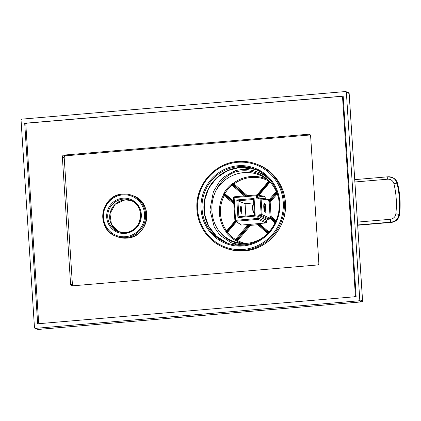 <?xml version="1.0" encoding="UTF-8"?>
<svg xmlns="http://www.w3.org/2000/svg" width="421" height="421" viewBox="0 0 421 421"><rect width="100%" height="100%" fill="white"/><g stroke="black" fill="none" stroke-linecap="round" stroke-linejoin="round"><path stroke-width="0.63" d="M264.82 211.974L265.146 212.263C263.757 212.105 263.13 202.633 264.572 203.369C265.961 203.527 266.588 213 265.146 212.263L264.983 212.163M264.214 203.511L264.572 203.369L264.093 203.938C265.356 204.096 265.888 212.442 264.604 211.784M268.072 199.501L269.398 199.475L269.272 200.917A0.879 0.616 160.9 0 0 268.887 201.443L268.098 199.501L260.42 198.112A0.879 0.853 -79.7 0 0 260.199 198.102L258.489 198.249L257.578 197.449L257.463 195.707A0.879 0.853 -79.7 0 0 256.552 194.907L234.234 196.807A0.879 0.879 0 0 0 233.423 197.738L234.902 220.451M257.784 216.694L258.82 216.689L259.62 215.741L261.33 215.599L260.078 198.907L258.368 199.049C257.32 199.033 256.71 198.501 256.542 197.454L256.431 195.707L234.113 197.612L235.581 220.336L257.899 218.436L257.784 216.694C257.82 215.626 258.352 214.999 259.383 214.805L262.13 214.652L269.793 218.162L269.903 217.099A0.879 0.721 15.6 0 0 270.356 217.636L270.587 218.42A0.879 0.337 0.7 0 1 269.793 218.162L269.34 219.152L270.656 218.957L270.587 218.42M276.076 220.83L271.108 216.483L270.072 216.489L269.151 202.196A0.879 0.616 160.9 0 1 269.529 201.664L276.886 192.976M266.725 179.104A34.469 33.575 -68.9 0 0 233.35 183.251L231.287 184.387L232.013 185.124A33.654 32.78 -68.9 0 0 224.925 193.497L224.33 195.481A33.596 32.722 -68.9 0 0 226.619 230.892L227.44 232.403A33.654 32.78 -68.9 0 0 235.528 239.486L237.686 240.58A33.596 32.722 -68.9 0 0 245.454 243.48M231.287 184.387A34.533 33.633 -68.9 0 0 224.014 192.981L223.393 195.012L233.813 203.785M268.761 180.725A35.638 34.711 -68.9 0 0 263.562 177.03A35.638 34.711 -68.9 0 0 215.852 190.792C212.826 197.149 211.516 203.953 211.926 211.205C212.452 218.441 214.61 224.767 218.399 230.182C223.909 237.886 230.855 242.27 239.233 243.338L239.312 244.58A37.743 36.764 111.1 0 0 246.201 244.648A37.743 36.764 111.1 0 0 247.864 244.469M244.501 243.533A35.638 34.711 111.1 0 1 238.17 242.77A35.638 34.711 111.1 0 1 218.399 230.182M233.744 202.764L224.725 194.865A0.879 0.737 -176.7 0 0 223.393 195.012A34.469 33.575 -68.9 0 0 219.446 213.615A34.469 33.575 -68.9 0 0 225.745 231.345L226.598 232.902L227.44 232.403L236.365 221.862M226.598 232.902A34.533 33.633 -68.9 0 0 234.897 240.17L237.102 241.291L250.569 225.361L249.064 224.788A0.879 0.558 93 0 1 249.479 224.372L245.306 224.725L247.459 225.388L249.064 224.788L236.381 239.77A0.879 0.631 114.2 0 0 236.439 240.996M239.312 244.58L231.082 242.722L220.067 235.328L214.289 227.214L209.926 209.984L213.405 191.671L219.267 181.94L224.367 176.778L234.55 170.915A37.743 36.764 111.1 0 1 241.354 169.674A37.743 36.764 111.1 0 1 257.378 171.952A37.743 36.764 111.1 0 1 271.882 182.288M234.55 170.915L234.629 172.157C226.535 175.499 220.278 181.709 215.852 190.792M234.629 172.157A36.516 35.564 111.1 0 1 267.945 179.951A36.516 35.564 111.1 0 1 278.807 199.543M264.588 236.349A36.516 35.564 111.1 0 1 243.375 243.554A36.516 35.564 111.1 0 1 239.233 243.338M235.565 221.325L227.082 231.345A0.879 0.816 166 0 1 225.745 231.345L226.619 230.892L235.055 220.925M223.435 194.449A0.879 0.742 -176 0 1 224.761 194.318L233.708 202.148M224.014 192.981L233.639 201.127M232.718 183.482A0.879 0.674 -110 0 0 232.829 184.782L232.013 185.124L244.369 195.944M247.359 195.691L233.35 183.251A0.879 0.674 -109.4 0 0 233.445 184.561L232.829 184.782L245.469 195.849M268.898 180.862L268.803 181.056A33.596 32.722 -68.9 0 0 234.029 184.019L233.445 184.561L246.259 195.781M269.372 181.34A0.879 0.837 -63.3 0 1 269.266 181.509L268.803 181.056L257.031 194.965M269.603 181.577A0.879 0.837 -61.8 0 1 269.545 181.656L269.266 181.509L257.768 195.097M269.703 181.688L258.115 195.16M269.398 200.028L268.635 200.264L261.115 198.901A0.879 0.853 -79.7 0 0 260.42 198.112A0.879 0.879 0 0 0 260.189 198.102L258.489 198.249M269.34 219.152L261.33 215.599A0.879 0.847 -65.4 0 0 262.13 214.652L261.115 198.901L260.078 198.907L260.189 198.102M237.928 217.568L236.791 199.954L254.084 198.48L255.221 216.094L237.928 217.568L238.917 216.689L237.891 200.828L245.064 203.659L245.869 216.099M256.531 194.907L234.234 196.807L234.113 197.612L233.423 197.738L234.892 220.467L235.581 220.336L235.818 221.278L258.136 219.378A0.879 0.847 -65.4 0 0 258.931 218.431L258.82 216.689L266.656 220.278L267.456 219.33L269.166 219.188M257.899 218.436L258.136 219.378L265.972 222.967L266.767 222.02L258.931 218.431L257.899 218.436M266.656 220.278L266.767 222.02M265.972 222.967L262.162 223.288L260.12 224.309L258.152 224.135L268.219 232.945M241.901 243.364A34.469 33.575 -68.9 0 1 237.102 241.291A0.879 0.631 113.6 0 1 237.034 240.054L249.921 224.835A0.879 0.558 -87 0 1 250.337 224.419L250.569 225.361L257.757 224.746L258.152 224.135A0.879 0.784 -108.3 0 0 257.52 223.809L257.757 224.746L267.719 233.466M234.897 240.17L247.459 225.388M225.845 231.724A0.879 0.816 164.9 0 0 227.177 231.708L235.818 221.499M264.246 196.302L265.156 197.102L265.293 198.996M258.368 199.049L258.478 198.249M256.542 197.454L265.272 198.844M264.467 196.312L256.773 194.918A0.879 0.879 0 0 0 256.542 194.907L256.431 195.707L265.156 197.102M241.496 225.051L235.281 221.141A0.879 0.879 0 0 1 234.892 220.467L234.907 220.478A0.879 0.858 -56.4 0 0 235.818 221.278L241.496 225.051L245.306 224.725M268.519 232.624L258.636 223.972A0.879 0.784 -108.3 0 0 258.005 223.646L262.162 223.288M240.533 206.995C241.375 207.164 241.675 213.436 240.907 212.752M241.28 213.079L241.454 213.231C240.512 213.084 240.054 205.837 241.012 206.432C241.949 206.579 242.412 213.821 241.454 213.231L241.365 213.173M240.796 206.511L240.633 206.879M254.084 198.48L253.463 199.501L237.891 200.828L236.791 199.954M253.463 199.501L254.489 215.363L255.221 216.094M254.489 215.363L238.917 216.689M253.689 202.922L245.064 203.659M254.347 213.115L254.226 213.126A4.389 0.9 -94.9 0 1 254.137 213.115A4.389 0.9 -94.9 0 1 254.031 213.047A4.389 0.9 -94.9 0 1 252.958 208.832A4.389 0.9 -94.9 0 1 253.305 204.495A4.389 0.9 -94.9 0 1 253.484 204.38L253.779 204.359M253.679 212.716A3.952 0.81 -94.9 0 1 253.584 212.652A3.952 0.81 -94.9 0 1 252.621 208.858A3.952 0.81 -94.9 0 1 252.932 204.959L253.305 204.495M259.383 214.805L259.62 215.741L267.456 219.33M269.903 217.099L270.072 216.489A0.879 0.721 -164.4 0 0 270.524 217.025L270.356 217.636L275.497 222.141M268.887 201.443L269.151 202.196L270.182 202.191L271.108 216.483L270.524 217.025L275.744 221.599M277.228 193.87L270.182 202.191L269.529 201.664L269.272 200.917L276.592 192.265M264.425 211.153A3.952 0.81 85.1 0 0 263.851 204.564M264.12 210.053L264.235 208.121L263.73 205.806M264.235 208.121L263.82 208.158M21.85 119.132A0.879 0.853 -68.9 0 0 21.05 120.08L34.469 327.564A0.879 0.853 -68.9 0 0 35.38 328.364L358.976 300.789A0.879 0.853 -68.9 0 0 359.776 299.847L346.362 92.357A0.879 0.853 -68.9 0 0 345.446 91.557L21.85 119.132M349.146 93.467L346.362 92.357M362.565 300.957L359.776 299.847M361.797 301.862L358.976 300.789M38.2 329.438L35.38 328.364M356.129 296.647L37.669 323.786L24.702 123.274L343.162 96.135L356.129 296.647M343.299 98.293L342.605 98.025A1.758 1.71 -68.9 0 0 340.778 96.425L27.454 123.127A1.758 1.71 -68.9 0 0 25.855 125.016L38.595 322.044A1.758 1.71 -68.9 0 0 39.879 323.596M342.605 98.025L355.345 295.047A1.758 1.71 -68.9 0 1 354.272 296.805M70.586 284.254A1.758 1.71 111.1 0 0 72.407 285.848L317.25 264.988A1.758 1.71 111.1 0 0 318.844 263.093L310.614 135.815A1.758 1.71 111.1 0 0 308.793 134.215L63.95 155.081A1.758 1.71 111.1 0 0 62.35 156.97L70.586 284.254L72.438 284.97L64.208 157.686A1.758 1.71 111.1 0 1 65.808 155.796L310.33 134.962M24.702 123.274L26.191 123.848M72.728 285.822A1.758 1.71 111.1 0 1 72.438 284.97M357.687 225.235L391.567 222.346A2.631 0.537 85.1 0 0 391.625 222.356C396.114 221.646 398.771 219.025 399.587 214.505C400.739 204.022 400.071 193.692 397.582 183.519C396.808 180.662 395.066 178.672 392.361 177.546A8.778 8.552 -68.9 0 1 397.524 183.467A2.631 0.347 -13.8 0 1 397.582 183.519M354.892 181.993L387.694 179.199A6.147 5.983 111.1 0 1 393.914 183.714A85.142 82.926 111.1 0 1 395.856 213.784A6.147 5.983 111.1 0 1 390.288 219.304A2.631 0.537 -94.9 0 0 391.009 222.135L391.567 222.346A8.778 8.552 -68.9 0 0 399.529 214.463A87.779 85.495 -68.9 0 0 397.524 183.467L396.966 183.251A87.779 85.495 111.1 0 1 398.971 214.247A8.778 8.552 111.1 0 1 391.009 222.135L357.671 224.977M390.288 219.304L357.482 222.099M393.914 183.714A2.631 0.347 166.2 0 1 396.966 183.251A8.778 8.552 111.1 0 0 388.078 176.799A2.631 0.537 85.1 0 0 388.025 176.794A2.631 0.537 85.1 0 0 387.694 179.199M399.587 214.505L395.856 213.784M269.398 199.475L276.218 191.413M275.15 222.888L270.656 218.957M269.003 232.087L260.12 224.309M258.852 195.297L270.05 182.061M234.213 196.812A0.879 0.863 -74.1 0 0 233.434 197.723M249.479 224.372L258.005 223.646M125.042 199.875A16.856 16.414 111.1 0 1 131.22 200.549L125.053 199.875L115.222 204.232L109.955 213.779L111.46 224.509L119.101 231.929A16.856 16.414 111.1 0 1 109.944 213.773A16.856 16.414 111.1 0 1 125.042 199.875M123.116 199.128A16.856 16.414 111.1 0 1 130.268 200.143A16.856 16.414 111.1 0 1 140.467 218.178A16.856 16.414 111.1 0 1 125.279 232.602A16.856 16.414 111.1 0 1 118.122 231.587A16.856 16.414 111.1 0 1 107.923 213.552A16.856 16.414 111.1 0 1 123.116 199.128M348.604 92.683A0.879 0.853 111.1 0 1 349.146 93.43L362.56 300.92A0.879 0.853 111.1 0 1 361.76 301.862L38.164 329.438A0.879 0.853 111.1 0 1 37.79 329.385A0.879 0.879 0 0 0 38.179 329.443L361.781 301.868A0.879 0.879 0 0 0 362.581 300.936L349.162 93.446A0.879 0.879 0 0 0 348.604 92.683L345.82 91.61M356.04 295.321L355.345 295.047M62.35 156.97L64.208 157.686M63.95 155.081L65.808 155.796M308.793 134.215L310.161 134.746M133.289 195.854A21.945 21.371 111.1 0 1 146.571 219.336A21.945 21.371 111.1 0 1 126.795 238.118A21.945 21.371 111.1 0 1 117.475 236.797L116.291 236.339A21.945 21.371 111.1 0 1 103.008 212.852A21.945 21.371 111.1 0 1 122.785 194.07A21.945 21.371 111.1 0 1 132.105 195.397A21.945 21.371 111.1 0 1 145.387 218.878A21.945 21.371 111.1 0 1 125.605 237.66A21.945 21.371 111.1 0 1 116.291 236.339C95.299 229.624 100.672 194.649 122.769 194.07C125.99 193.802 129.1 194.244 132.105 195.397L133.289 195.854C154.27 202.559 148.897 237.544 126.805 238.123C123.59 238.386 120.48 237.944 117.475 236.797M122.658 194.87A21.066 20.518 111.1 0 1 144.556 214.042A21.066 20.518 111.1 0 1 125.363 236.718A21.066 20.518 111.1 0 1 103.466 217.546A21.066 20.518 111.1 0 1 122.658 194.87M125.148 233.402A17.729 17.272 111.1 0 1 106.718 217.268A17.729 17.272 111.1 0 1 122.874 198.186A17.729 17.272 111.1 0 1 141.303 214.321A17.729 17.272 111.1 0 1 125.148 233.402M225.609 248.132A44.768 43.6 -68.9 0 0 244.612 250.837A44.768 43.6 -68.9 0 0 284.959 212.521A44.768 43.6 -68.9 0 0 257.868 164.616C274.271 170.7 285.754 187.745 285.512 205.632C286.012 228.377 266.951 249.464 244.633 250.837C238.07 251.379 231.729 250.479 225.609 248.132L224.493 247.706A44.768 43.6 -68.9 0 0 243.501 250.406A44.768 43.6 -68.9 0 0 283.849 212.089A44.768 43.6 -68.9 0 0 256.752 164.185A44.768 43.6 -68.9 0 0 237.749 161.485A44.768 43.6 -68.9 0 0 197.402 199.801A44.768 43.6 -68.9 0 0 224.493 247.706C208.342 241.701 196.933 225.088 196.854 207.479C195.928 184.472 215.131 162.853 237.728 161.48C244.291 160.938 250.632 161.843 256.752 164.185L257.868 164.616M243.259 249.464A43.889 42.747 -68.9 0 0 283.244 202.227A43.889 42.747 -68.9 0 0 237.618 162.285A43.889 42.747 -68.9 0 0 197.633 209.521A43.889 42.747 -68.9 0 0 243.259 249.464M237.844 165.769A40.379 39.327 -68.9 0 0 201.059 209.226A40.379 39.327 -68.9 0 0 243.033 245.975A40.379 39.327 -68.9 0 0 279.818 202.517A40.379 39.327 -68.9 0 0 237.844 165.769M238.086 166.716A39.5 38.474 -68.9 0 0 202.485 200.522A39.5 38.474 -68.9 0 0 226.393 242.791A39.5 38.474 -68.9 0 0 243.159 245.175A39.5 38.474 -68.9 0 0 278.76 211.368A39.5 38.474 -68.9 0 0 254.858 169.1A39.5 38.474 -68.9 0 0 238.086 166.716M239.944 167.432A39.5 38.474 -68.9 0 0 204.422 200.738A39.5 38.474 -68.9 0 0 227.324 243.138L216.531 236.27L208.6 226.13L204.417 213.836L204.443 200.743L208.674 188.308L216.647 177.899L227.477 170.679L239.959 167.432L255.779 169.468A39.5 38.474 -68.9 0 0 239.944 167.432M257.378 171.952L264.798 174.82M357.687 225.251L391.625 222.356M354.735 179.63L388.025 176.794L392.361 177.546M231.082 242.722L237.597 245.238M253.584 212.652L254.031 213.047M37.79 329.385L35.006 328.312M343.231 97.188L341.526 96.53M130.268 200.143C146.345 205.259 142.214 232.171 125.263 232.602L118.122 231.587M254.858 169.1C274.16 175.973 284.549 200.175 276.544 219.662C270.114 234.66 258.983 243.159 243.143 245.175C237.365 245.648 231.776 244.854 226.393 242.791"/></g></svg>
